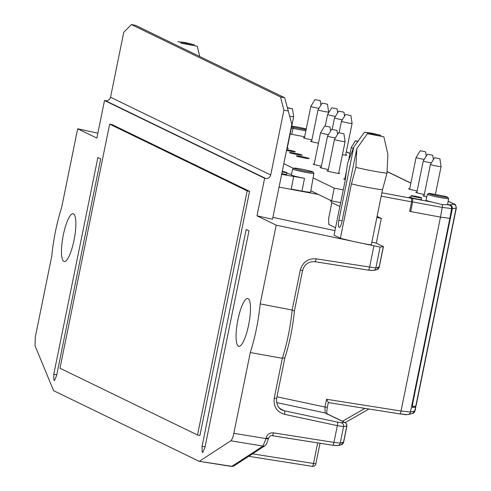 <?xml version="1.0" encoding="UTF-8"?>
<svg xmlns="http://www.w3.org/2000/svg" width="491" height="491" viewBox="0 0 491 491"><rect width="100%" height="100%" fill="white"/><g stroke="black" fill="none" stroke-linecap="round" stroke-linejoin="round"><path stroke-width="0.74" d="M409.733 211.099L410.734 211.584L409.678 211.388L411.618 201.838L411.55 198.303L409.341 197.235A6.512 0.411 11.5 0 1 409.181 197.1A6.512 0.411 11.5 0 1 410.476 197.118L410.065 197.265L412.55 198.474L412.636 201.924L442.225 207.417L451.855 208.614L412.728 402.393L412.514 407.548L415.822 407.119L414.324 406.278M316.1 258.831L375.842 267.969A3.253 3.204 77.4 0 1 373.412 270.473L368.262 270.124L314.792 261.678A3.253 0.847 99 0 0 316.1 258.831C307.967 258.352 302.683 262.145 300.253 270.197L292.151 310.024A752903.125 725039.772 114.5 0 0 260.181 303.892L276.2 225.154L257.002 215.837L264.643 178.258L104.515 100.52L96.868 138.1L77.67 128.783L61.651 207.515A59.687 14.135 100.6 0 0 51.758 256.155L35.321 336.936L35.039 345.744L53.599 390.683L199.094 461.288L231.918 466.321L262.967 446.086L265.993 438.61L233.845 433.314C232.967 437.334 231.961 439.826 230.819 440.789L199.567 461.159M233.845 433.314L250.281 352.532A59.687 14.135 100.6 0 0 260.181 303.892M202.065 446.301L246.175 229.481L248.992 230.85L204.882 447.669L202.691 452.42L202.175 452.186L202.065 446.301L205.06 446.785M74.018 240.24A24.298 5.757 100.6 0 1 64.223 261.531A24.298 5.757 100.6 0 1 63.008 236.582A24.298 5.757 100.6 0 1 73.177 213.763A24.298 5.757 100.6 0 1 74.018 240.24M54.311 380.402L53.881 380.194L53.764 374.308L97.881 157.488L100.698 158.857L56.582 375.676L54.489 380.427M248.624 325.005A24.298 5.757 100.6 0 1 238.829 346.296A24.298 5.757 100.6 0 1 237.613 321.341A24.298 5.757 100.6 0 1 247.789 298.528A24.298 5.757 100.6 0 1 248.624 325.005M109.653 124.137L59.988 368.25L197.517 435.014L199.905 435.462L249.569 191.349L112.034 124.579L109.653 124.137L247.182 190.901L249.569 191.349M290.15 133.926A10.998 0.687 11.5 0 0 291.764 134.35L293.004 128.397A10.839 0.681 -168.5 0 1 291.359 127.967M279.048 187.126L318.328 194.424L331.646 200.887L334.236 188.151L313.098 177.889M310.828 190.784L318.328 194.424M293.986 168.155A9.728 0.608 11.5 0 0 294.207 168.382A9.728 0.608 11.5 0 0 304.819 171.009A9.728 0.608 11.5 0 0 313.012 172.022A9.728 0.608 11.5 0 0 303.616 169.53A9.728 0.608 11.5 0 0 293.986 168.155L292.685 168.99A10.839 0.681 11.5 0 0 292.654 169.027A10.839 0.681 11.5 0 0 292.924 169.248A10.839 0.681 11.5 0 0 305.666 172.347A10.839 0.681 11.5 0 0 313.902 173.348L310.588 192.128A11.342 0.712 -168.5 0 1 301.977 191.079L291.206 189.06M447.731 197.29L448.608 198.567A10.839 0.681 -168.5 0 1 448.621 198.616A10.839 0.681 -168.5 0 1 437.862 197.118A10.839 0.681 -168.5 0 1 427.373 194.295A10.839 0.681 -168.5 0 1 427.403 194.252L428.711 193.417A9.728 0.608 11.5 0 0 438.089 195.989A9.728 0.608 11.5 0 0 447.731 197.29A9.728 0.608 11.5 0 0 444.22 196.124L429.57 193.38A9.728 0.608 11.5 0 0 428.711 193.417M427.373 194.295L426.01 200.205A10.998 0.687 11.5 0 0 432.596 202.2L442.391 204.661L446.251 204.655A10.998 0.687 11.5 0 0 447.565 204.587L448.621 198.616M257.002 215.837L272.523 219.201L291.844 124.229L284.688 97.746L135.516 25.329L131.367 24.55L123.726 32.412L110.536 97.236C109.763 99.765 108.1 100.925 105.547 100.716L104.515 100.52M291.844 124.229L284.688 97.746L280.545 96.966L131.367 24.55M264.643 178.258L265.686 178.454C268.258 178.675 269.933 177.521 270.713 174.992L110.536 97.236M288.057 110.991L283.902 110.174L270.713 174.992M283.902 110.174L280.545 96.966M252.491 453.85L313.497 463.486A3.253 0.847 99 0 1 312.19 466.34A3.253 0.847 99 0 1 312.135 466.321L248.722 456.311L312.19 466.34A3.253 3.253 0 0 0 315.891 463.768L313.497 463.486L317.689 442.888M272.045 435.677A3.253 0.847 -81 0 0 272.106 435.695A3.253 0.847 -81 0 0 273.413 432.841L333.935 442.397L340.214 443.097L343.399 442.115M273.413 432.841C269.657 432.62 267.221 434.369 266.097 438.089L268.405 438.31M447.589 204.471L450.879 205.668L451.788 207.19L451.855 208.614M446.251 204.655L449.087 204.882A3.253 3.21 80.5 0 1 451.597 208.657L449.854 218.348L440.488 217.114L442.225 207.417A3.253 0.853 100.5 0 0 442.391 204.661M276.2 225.154L380.095 247.077L375.842 267.969L379.034 266.987M284.786 357.798L282.331 358.289A58.803 13.926 -79.4 0 0 292.151 310.024L294.318 310.956M278.998 407.634L282.11 410.003L284.393 410.795L337.274 422.107L341.159 422.751L344.301 422.26A3.253 3.155 115.9 0 1 344.995 422.499L325.791 413.177A3.253 3.155 115.9 0 0 325.097 412.937L324.981 407.051L327.368 407.334C326.834 410.298 326.681 412.612 326.914 414.269M250.281 352.532A752902.794 725039.446 -65.5 0 0 282.331 358.289L274.23 398.115C273.321 406.45 276.734 411.857 284.467 414.33A3.253 0.859 -77.9 0 0 284.393 410.795L280.152 408.739M346.677 426.01L343.571 426.587L337.348 425.642A3.253 0.859 -77.9 0 0 337.274 422.107M327.288 407.272L328.344 402.54L326.564 399.263L324.981 407.051L276.955 396.777M412.372 413.563L408.021 414.539C405.21 414.539 409.562 415.171 399.729 413.87L328.332 402.602L399.668 413.852A3.253 0.847 -81 0 0 399.729 413.87A3.253 0.847 -81 0 0 401.03 411.022L410.451 412.035L449.86 218.348L450.186 218.292M412.397 413.557A3.253 3.204 -102.6 0 0 414.803 411.059L414.643 410.586M313.902 173.348A10.839 0.681 11.5 0 0 313.884 173.298L313.012 172.022M380.095 247.077L383.416 246.672L376.296 243.149L381.329 218.421L377.1 216.371M351.433 183.88L355.895 167.388L356.81 148.613L341.939 221.717C341.122 225.332 340.245 227.229 339.312 227.419L339.017 227.29C338.225 226.486 338.182 224.129 338.882 220.232L353.753 147.128L347.554 163.337L345.105 180.811L334.046 235.158L340.373 238.227C352.814 241.486 363.119 243.708 371.294 244.892L382.52 189.71A21.702 1.363 -168.5 0 1 351.433 183.88L340.373 238.227M305.868 130.815L293.004 128.397A81.285 58.644 -154.7 0 1 293.477 127.31L306.102 129.679M306.243 128.98A9.728 0.608 11.5 0 0 291.74 126.113M291.599 126.801A9.728 0.608 11.5 0 0 293.477 127.31M282.264 171.322A5.364 0.338 -168.5 0 1 286.812 172.507A5.364 0.338 -168.5 0 1 286.947 172.617A5.364 0.338 -168.5 0 1 282.129 171.979M286.947 172.617L286.646 174.323A5.413 0.338 -168.5 0 1 281.785 173.679M286.812 173.372L291.409 174.409M292.654 169.027L291.292 174.937A10.998 0.687 -168.5 0 0 304.494 178.307L281.644 174.366M415.226 196.24A5.364 0.338 -168.5 0 1 421.665 197.879A5.364 0.338 -168.5 0 1 417.589 197.388A5.364 0.338 -168.5 0 1 411.151 195.743A5.364 0.338 -168.5 0 1 415.226 196.24M411.151 195.743L410.758 197.431A5.413 0.338 11.5 0 0 417.252 199.088A5.413 0.338 11.5 0 0 421.364 199.591L421.665 197.879M326.564 399.263L401.03 411.022L440.482 217.114L410.734 211.584L412.636 201.924M282.841 171.445L282.294 171.181M371.84 242.198L376.296 243.149M376.873 217.47L381.329 218.421M356.81 148.613L367.385 133.712L383.852 136.799L387.902 154.444L386.982 173.219L382.52 189.71M386.982 173.219A24.961 1.565 -168.5 0 1 355.895 167.388M383.852 136.799L367.385 133.712M372.559 134.528L372.743 133.62L371.785 133.153L364.414 132.269L353.753 147.128M371.785 133.153L380.881 135.356L364.414 132.269M376.566 135.473L375.615 135.013M97.875 133.165L77.67 128.783M185.991 43.957L186.175 43.048L185.217 42.582L177.846 41.698L194.319 44.785L185.217 42.582M199.763 56.52L197.284 46.228L180.817 43.14L197.284 46.228M190.005 44.902L189.047 44.442M334.966 230.641L272.898 217.366M291.145 189.373L293.661 176.6M304.659 136.768L291.764 134.35M447.602 204.379L449.817 204.857A3.253 3.21 80.5 0 1 452.315 208.712L456.102 208.08A16.277 1.019 11.5 0 0 456.342 207.957C455.642 204.864 454.942 203.581 454.249 204.115L448.173 201.169M293.581 168.413L283.816 163.675M343.264 189.845L334.236 188.151M424.058 195.78A6.512 0.411 11.5 0 0 422.954 195.78A6.512 0.411 11.5 0 0 423.113 195.915A6.512 0.411 11.5 0 0 426.765 196.94M416.884 192.294A6.512 0.411 11.5 0 0 415.773 192.3A6.512 0.411 11.5 0 0 415.938 192.429A6.512 0.411 11.5 0 0 424.334 194.43M409.709 188.814A6.512 0.411 11.5 0 0 408.598 188.814A6.512 0.411 11.5 0 0 408.764 188.949A6.512 0.411 11.5 0 0 417.16 190.95M344.823 178.92A6.512 0.411 11.5 0 0 343.712 178.927A6.512 0.411 11.5 0 0 343.878 179.055A6.512 0.411 11.5 0 0 345.277 179.522M328.08 170.794A6.512 0.411 11.5 0 0 326.969 170.8A6.512 0.411 11.5 0 0 327.135 170.929A6.512 0.411 11.5 0 0 334.033 172.648A6.512 0.411 11.5 0 0 339.729 173.397A6.512 0.411 11.5 0 0 338.71 172.955M321.139 167.425A6.512 0.411 11.5 0 0 320.034 167.431A6.512 0.411 11.5 0 0 320.193 167.566A6.512 0.411 11.5 0 0 328.338 169.518M314.203 164.062A6.512 0.411 11.5 0 0 313.098 164.062A6.512 0.411 11.5 0 0 313.258 164.197A6.512 0.411 11.5 0 0 321.402 166.148M296.515 156.07A6.512 0.411 11.5 0 0 303.413 157.789A6.512 0.411 11.5 0 0 309.115 158.532A6.512 0.411 11.5 0 0 302.818 156.832A6.512 0.411 11.5 0 0 296.355 155.935A6.512 0.411 11.5 0 0 296.515 156.07M289.58 152.701A6.512 0.411 11.5 0 0 296.478 154.419A6.512 0.411 11.5 0 0 302.18 155.162A6.512 0.411 11.5 0 0 295.877 153.468A6.512 0.411 11.5 0 0 289.42 152.566A6.512 0.411 11.5 0 0 289.58 152.701M286.517 150.412A6.512 0.411 11.5 0 0 295.244 151.799A6.512 0.411 11.5 0 0 286.67 149.663M286.928 148.405A6.512 0.411 11.5 0 0 288.303 148.429A6.512 0.411 11.5 0 0 287.29 147.994M304.463 137.719A6.512 0.411 11.5 0 0 303.358 137.726A6.512 0.411 11.5 0 0 303.518 137.854A6.512 0.411 11.5 0 0 311.914 139.855M342.43 154.702A6.512 0.411 11.5 0 0 346.738 155.187A6.512 0.411 11.5 0 0 345.719 154.745M311.644 141.205A6.512 0.411 11.5 0 0 310.533 141.212A6.512 0.411 11.5 0 0 310.699 141.34A6.512 0.411 11.5 0 0 318.444 143.219M335.556 227.738L328.792 224.455L328.645 218.556L331.793 202.587L330.222 200.199M412.735 402.375L412.906 402.411A4.339 0.7 102.1 0 0 412.735 406.536A4.339 0.7 102.1 0 0 412.778 406.536L415.828 406.026L456.102 208.08A3.253 3.21 80.5 0 0 453.604 204.219A13.024 0.816 11.5 0 0 453.475 203.863L448.148 201.279M456.342 207.957L416.067 405.904A16.277 1.019 -168.5 0 1 415.828 406.026M340.65 202.685L331.646 200.887M339.876 206.508L331.793 202.587M412.906 402.411L452.315 208.712M431.38 162.902A5.426 0.338 -168.5 0 1 425.961 161.815A5.426 0.338 -168.5 0 1 423.26 160.962A5.426 0.338 -168.5 0 1 423.26 160.95L416.791 192.736M432.651 155.236L427.403 154.205L432.651 155.236M350.918 115.575L345.603 114.495L350.918 115.575L352.09 123.407A5.426 0.338 -168.5 0 1 352.09 123.413A5.426 0.338 -168.5 0 1 346.707 122.664A5.426 0.338 -168.5 0 1 341.46 121.246A5.426 0.338 -168.5 0 1 341.46 121.24L339.121 132.717M335.421 116.41A5.426 0.338 -168.5 0 1 327.583 114.513A5.426 0.338 -168.5 0 1 327.589 114.507L331.726 107.762L337.041 108.842L331.726 107.762M439.893 158.771L441.071 166.596A5.426 0.338 -168.5 0 1 441.071 166.609A5.426 0.338 -168.5 0 1 435.683 165.86A5.426 0.338 -168.5 0 1 430.435 164.442A5.426 0.338 -168.5 0 1 430.435 164.436L434.578 157.691L439.893 158.771L434.578 157.691M287.585 107.738L292.489 108.824L293.661 116.649A5.426 0.338 -168.5 0 1 293.661 116.655A5.426 0.338 -168.5 0 1 289.807 116.207M292.489 108.824L287.646 107.94M343.915 133.785L338.594 132.705L343.915 133.785L345.087 141.617A5.426 0.338 -168.5 0 1 345.087 141.623A5.426 0.338 -168.5 0 1 339.704 140.874A5.426 0.338 -168.5 0 1 334.451 139.456A5.426 0.338 -168.5 0 1 334.457 139.45L327.988 171.236M318.96 108.333A5.426 0.338 -168.5 0 1 313.54 107.241A5.426 0.338 -168.5 0 1 310.84 106.387A5.426 0.338 -168.5 0 1 310.846 106.381L304.377 138.161M320.23 100.661L314.983 99.63L320.23 100.661M335.353 137.989A5.426 0.338 -168.5 0 1 327.515 136.093A5.426 0.338 -168.5 0 1 327.522 136.087L321.053 167.867M336.906 130.367L331.658 129.336L336.906 130.367M353.213 148.27A5.426 0.338 -168.5 0 1 351.194 147.588A5.426 0.338 -168.5 0 1 351.2 147.582L348.61 160.299M357.669 141.482L355.337 140.831L357.878 141.181M327.479 104.196L322.157 103.116L327.479 104.196L328.651 112.028A5.426 0.338 -168.5 0 1 328.651 112.034A5.426 0.338 -168.5 0 1 323.268 111.285A5.426 0.338 -168.5 0 1 318.015 109.867A5.426 0.338 -168.5 0 1 318.021 109.861L311.552 141.647M342.356 119.779A5.426 0.338 -168.5 0 1 334.518 117.883A5.426 0.338 -168.5 0 1 334.524 117.871L332.186 129.348M343.915 112.157L338.661 111.126L343.915 112.157M424.199 159.422A5.426 0.338 -168.5 0 1 418.786 158.329A5.426 0.338 -168.5 0 1 416.086 157.476A5.426 0.338 -168.5 0 1 416.086 157.47L420.228 150.725L425.544 151.805L420.228 150.725M247.182 190.901L197.517 435.014M328.418 134.62A5.426 0.338 -168.5 0 1 320.58 132.723A5.426 0.338 -168.5 0 1 320.586 132.717L314.117 164.503M329.97 127.003L324.723 125.972L329.97 127.003M265.686 178.454L105.547 100.716M315.805 463.707L320.058 443.263M234.041 465.879A3.253 3.087 -123.1 0 1 231.918 466.321L231.304 466.407L231.918 466.321M199.094 461.288L231.445 466.45L234.035 465.879L265.079 445.65A3.253 3.087 -123.1 0 1 262.967 446.086L230.819 440.789M344.357 422.395A3.253 3.21 -96.3 0 1 346.769 426.237L343.491 442.366A3.253 3.204 77.4 0 1 341.079 444.864M268.301 438.831L265.993 438.61L266.097 438.089M341.159 422.751A3.253 3.21 -96.3 0 1 343.571 426.587L340.214 443.097A3.253 3.204 77.4 0 1 337.777 445.601L341.055 444.871M284.467 414.33L337.348 425.642L333.935 442.397A3.253 0.847 99 0 1 332.634 445.251A3.253 0.847 99 0 1 332.573 445.233L272.167 435.695M336.501 445.625L332.695 445.251M364.923 408.377L342.442 421.26M432.596 202.2L412.55 198.474M383.293 246.721L379.12 267.239A3.253 3.204 77.4 0 1 376.707 269.737M373.884 246.052L369.57 267.27A3.253 0.847 99 0 1 368.268 270.124A3.253 0.847 99 0 1 368.201 270.105L314.854 261.685M372.135 270.498L368.324 270.124M300.253 270.197L302.646 270.486C304.377 264.361 308.422 261.433 314.799 261.685A3.253 0.847 99 0 1 314.737 261.666M274.23 398.115L276.623 398.397L284.835 358.049C289.629 343.08 292.826 327.344 294.434 310.846L302.566 270.418M276.58 402.559L325.097 412.937L344.301 422.26M408.064 414.527A3.253 3.204 -102.6 0 0 410.451 412.035L414.803 411.059L415.582 407.217M406.744 414.557L399.668 413.852M202.175 452.186L203.016 452.321M339.557 227.382L339.017 227.29M342.135 220.754L338.882 220.232M54.722 380.329L53.881 380.194M53.764 374.308L56.766 374.793M304.494 178.307L301.977 191.079M381.206 196.185L411.618 201.838M449.817 204.857L453.604 204.219M410.857 183.174L387.104 171.641M349.973 153.615L346.308 151.836M381.894 192.797L411.55 198.303M453.475 203.863A3.253 3.155 -64.1 0 1 454.249 204.115M341.036 444.871L343.62 442.293L346.898 426.176C346.468 423.659 345.824 422.426 344.964 422.481M337.777 445.601L332.628 445.251L272.106 435.695C271.185 435.038 269.982 435.928 268.491 438.371L266.496 444.152L265.079 445.65M345.204 422.604L368.937 409.009M376.665 269.749L379.248 267.165L383.422 246.666M373.412 270.473L376.689 269.743M283.19 410.458C278.477 408.923 276.292 404.903 276.623 398.397M415.822 407.113L415.048 410.93L412.348 413.569M410.881 183.063L387.111 171.525M349.991 153.505L346.333 151.725M427.403 154.205L423.26 160.95M432.718 155.291L433.375 159.655M352.09 123.413L345.627 155.187M345.603 114.495L341.46 121.24M327.583 114.513L325.251 125.978M337.041 108.842L337.636 112.801M430.435 164.442L423.972 196.222M441.071 166.609L435.4 194.473M293.661 116.655L287.198 148.435M345.087 141.623L338.624 173.397M338.594 132.705L334.457 139.45M314.983 99.63L310.846 106.381M320.298 100.716L320.954 105.08M331.658 129.336L327.522 136.087M336.973 130.422L337.569 134.374M346.523 170.555L344.731 179.362M355.337 140.831L351.2 147.582M328.651 112.034L328.424 113.139M322.157 103.116L318.021 109.861M338.661 111.126L334.524 117.871M343.982 112.212L344.572 116.164M416.086 157.476L409.617 189.256M425.544 151.805L426.2 156.169M324.723 125.972L320.586 132.717M330.038 127.052L330.633 131.011"/></g></svg>
